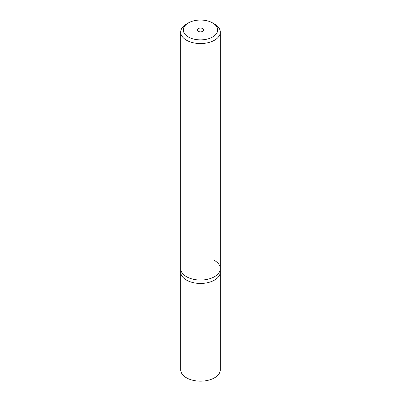 <?xml version="1.0" encoding="UTF-8"?>
<svg xmlns="http://www.w3.org/2000/svg" width="401" height="401" viewBox="0 0 401 401"><rect width="100%" height="100%" fill="white"/><g stroke="black" fill="none" stroke-linecap="round" stroke-linejoin="round"><path stroke-width="0.6" d="M188.355 22.952L186.49 24.035A19.814 11.439 0 0 0 180.686 32.12A19.814 11.439 0 0 0 186.49 40.21A19.814 11.439 0 0 0 208.084 42.691A19.814 11.439 0 0 0 220.314 32.12A19.814 11.439 0 0 0 214.51 24.035L212.645 22.952A17.173 9.915 180 0 1 212.645 36.977A17.173 9.915 180 0 1 188.355 36.977A17.173 9.915 180 0 1 188.355 22.952A17.173 9.915 180 0 1 212.645 22.952L214.51 24.035M214.51 260.52A19.814 11.439 180 0 1 220.314 268.61A19.814 11.439 180 0 1 208.084 279.176A19.814 11.439 180 0 1 186.49 276.7A19.814 11.439 180 0 1 180.686 268.61L180.686 272.008A19.814 11.439 0 0 0 186.49 280.098A19.814 11.439 0 0 0 208.084 282.575A19.814 11.439 0 0 0 220.314 272.008L220.314 369.727A19.814 11.439 0 0 1 208.084 380.298A19.814 11.439 0 0 1 186.49 377.817A19.814 11.439 0 0 1 180.686 369.727L180.686 272.008A19.814 11.439 0 0 0 186.49 280.098A19.814 11.439 0 0 0 208.084 282.575A19.814 11.439 0 0 0 220.314 272.008L220.314 268.61A19.814 11.439 180 0 1 208.084 279.176A19.814 11.439 180 0 1 186.49 276.7A19.814 11.439 180 0 1 180.686 268.61L180.686 32.12M198.164 31.313A3.303 1.905 180 0 1 197.197 29.965A3.303 1.905 180 0 1 199.237 28.205A3.303 1.905 180 0 1 202.836 28.616A3.303 1.905 180 0 1 203.803 29.965A3.303 1.905 180 0 1 201.763 31.724A3.303 1.905 180 0 1 198.164 31.313M220.314 32.12L220.314 268.61"/></g></svg>

